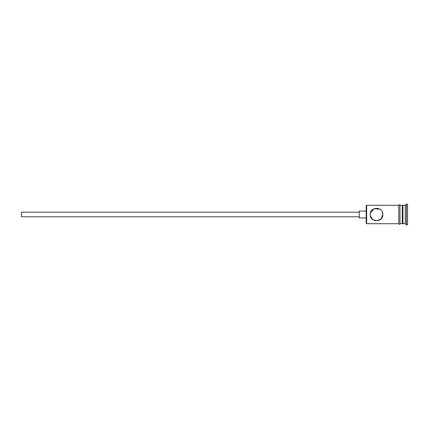 <?xml version="1.0" encoding="UTF-8"?>
<svg xmlns="http://www.w3.org/2000/svg" width="429" height="429" viewBox="0 0 429 429"><rect width="100%" height="100%" fill="white"/><g stroke="black" fill="none" stroke-linecap="round" stroke-linejoin="round"><path stroke-width="0.64" d="M366.639 223.691L366.184 223.236L366.184 205.764L366.639 205.309L366.639 223.691L398.814 223.691M370.206 214.5C370.463 212.275 370.463 212.275 370.206 214.5C370.463 212.275 370.463 212.275 370.206 214.5C369.825 222.662 383.22 222.672 382.845 214.5C383.215 206.328 369.819 206.344 370.206 214.5M359.288 216.801L21.45 216.801L21.45 212.199L359.288 212.199M366.184 217.948L359.288 217.948L359.288 211.052L366.184 211.052M370.334 213.234L374.05 208.687L380.051 209.255M382.411 212.194L382.845 214.5L381.172 218.779L377.139 220.79L372.721 219.546L370.324 215.728M402.263 205.995L402.954 205.309L402.954 223.691L405.249 223.691L406.402 224.844L407.55 224.844L407.55 204.156L406.402 204.156L406.402 224.844M402.954 205.309L405.249 205.309L405.249 223.691M399.967 205.309L399.967 223.691L402.263 223.691L402.263 205.309L399.967 205.191L399.967 223.691M399.967 223.809C400.3 223.6 399.485 225.053 398.814 223.809L398.814 205.191C398.482 205.405 399.292 203.947 399.967 205.191M402.263 223.005L402.954 223.691M366.639 205.309L398.814 205.309M405.249 205.309L406.402 204.156"/></g></svg>
